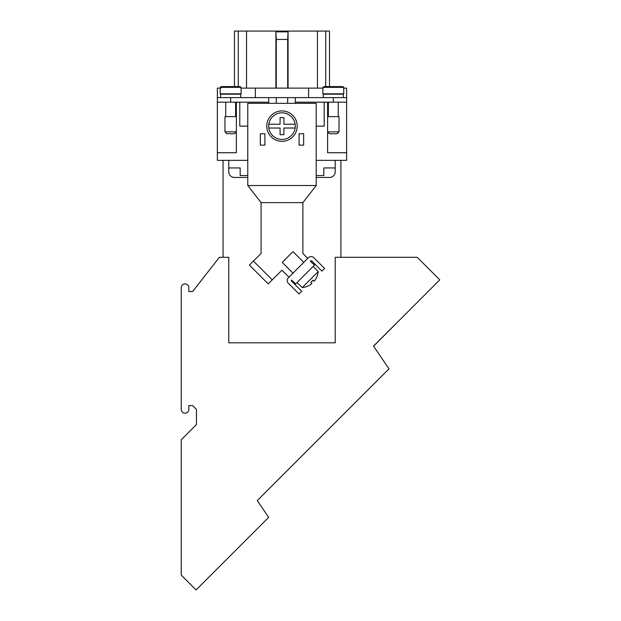 <?xml version="1.0" encoding="UTF-8"?>
<svg xmlns="http://www.w3.org/2000/svg" width="621" height="621" viewBox="0 0 621 621"><rect width="100%" height="100%" fill="white"/><g stroke="black" fill="none" stroke-linecap="round" stroke-linejoin="round"><path stroke-width="0.93" d="M322.967 89.634L322.967 87.351L323.735 86.591L332.328 86.591L329.51 86.591L329.51 31.089L234.466 31.089L234.466 86.591L231.641 86.591L234.466 86.591M265.555 31.089L262.613 31.089M263.195 31.05L262.411 31.089M320.133 31.089L316.687 31.089M289.386 31.089L293.073 31.089M252.988 31.089L250.69 31.089M254.594 31.089L252.988 31.05M275.903 88.112L275.903 31.089M217.358 97.621L217.358 102.178L268.683 102.178L268.683 97.621L217.358 97.621L217.358 88.112L220.315 88.112M241.01 88.112L322.967 88.112M343.654 88.112L346.619 88.112L346.619 97.621L295.293 97.621L295.293 102.178L346.619 102.178L346.619 152.743L327.609 152.743L327.609 131.838L329.51 133.732L337.11 133.732L339.012 131.838L339.012 116.632L327.609 116.632L327.609 131.838L339.012 131.838M220.866 88.073L220.051 88.073M323.735 86.591L342.885 86.591L335.371 86.591L342.885 86.591L343.654 87.351L343.654 89.634M327.609 102.178L327.609 116.632M275.903 32.09L276.283 39.449L287.686 39.449L288.066 32.09M287.686 39.449L287.686 88.112M288.066 31.85L275.903 31.85M276.283 88.112L276.283 39.449M343.382 97.621L343.382 94.198L323.238 94.198L323.238 97.621M322.858 89.634L322.858 93.818L343.762 93.818L343.762 89.634M295.293 103.319L295.293 102.178M307.775 258.367L302.893 253.492L302.893 202.632L316.205 185.516L316.205 103.319L247.771 103.319L247.771 185.524L261.076 202.625L261.076 253.484L253.438 261.045L272.254 279.869L268.218 283.898L249.401 265.082L253.438 261.045M316.198 185.524L247.771 185.524M261.076 202.625L302.893 202.625M288.951 277.191L281.95 270.174L272.254 279.869M310.298 261.216L314.49 265.089L295.674 283.906L291.521 280.001A0.761 0.761 0 0 0 291.521 281.072L301.736 291.288L299.05 293.974L288.299 283.223A3.804 3.804 0 0 1 288.299 277.851L308.458 257.684A3.804 3.804 0 0 1 313.838 257.684L324.589 268.435L321.903 271.129L311.688 260.913A0.761 0.761 0 0 0 310.609 260.913L310.461 261.061M293.003 273.139L282.245 262.373L292.996 251.621L303.762 262.38M299.019 284.527L297.032 282.539M299.097 284.457L302.233 287.593L318.224 271.61L315.08 268.474M313.17 266.417L315.15 268.396M302.233 287.593A17.955 17.955 0 0 0 311.944 283.455L310.795 282.307A16.34 16.34 0 0 0 312.945 280.156L314.094 281.305A17.955 17.955 0 0 0 318.224 271.61M303.638 133.732L303.638 145.143L299.074 145.143L299.074 133.732L303.638 133.732M260.339 133.732L264.895 133.732L264.895 145.143L260.339 145.143L260.339 133.732M235.607 102.178L235.607 116.632M225.718 116.632L225.718 102.178M236.368 102.178L236.368 116.632L224.957 116.632L224.957 131.838L236.368 131.838L234.466 133.732L226.859 133.732L224.957 131.838M236.368 116.632L236.368 152.743L217.358 152.743L217.358 102.178M276.283 103.319L276.283 97.621M324.185 102.178L324.185 126.133L316.205 126.133M287.686 97.621L287.686 103.319M268.683 102.178L268.683 103.319M247.771 126.133L239.784 126.133L239.784 102.178M346.619 97.621L346.619 102.178M328.369 102.178L328.369 116.632M338.251 116.632L338.251 102.178M220.587 97.621L220.587 94.198L240.738 94.198L240.738 97.621M241.119 89.634L241.119 93.818L220.207 93.818L220.207 89.634M241.01 89.634L241.01 87.351L240.234 86.591L221.092 86.591L220.315 87.351L220.315 89.634M221.092 86.591L240.234 86.591M247.771 160.35L217.358 160.35L217.358 152.743M316.205 160.35L346.619 160.35L346.619 152.743M335.208 160.35L335.208 171.753A5.705 5.705 0 0 1 329.51 177.459L316.205 177.459M389.631 329.961L373.516 346.076L389.002 368.858L257.273 500.588L268.683 517.371L196.096 589.95L181.239 575.093L181.239 439.777L196.446 424.57L196.446 409.363L192.642 405.567L188.846 405.567L188.846 409.363A3.804 3.804 0 0 1 185.042 413.167A3.804 3.804 0 0 1 181.239 409.363L181.239 287.709A3.804 3.804 0 0 1 185.042 283.906A3.804 3.804 0 0 1 188.846 287.709L188.846 291.513L192.642 291.513L219.376 257.296L228.761 257.296L228.761 342.831L335.208 342.831L335.208 257.296L417.227 257.296L439.761 279.83L373.57 346.153M250.302 535.744L244.922 541.124M368.067 389.794L362.509 395.352M273.954 483.906L279.38 478.535M395.437 324.154L390.066 329.526M228.761 160.35L228.761 171.753A5.705 5.705 0 0 0 234.466 177.459L247.771 177.459M340.913 160.35L340.913 257.296M223.055 257.296L223.055 160.35M228.761 167.949L240.164 167.949L240.164 175.557L247.771 175.557M316.205 175.557L323.805 175.557L323.805 167.949L335.208 167.949M268.683 97.621L295.293 97.621M238.27 86.591L238.27 31.089M325.707 86.591L325.707 31.089M288.066 88.112L288.066 31.089M308.598 88.112L308.598 97.621M255.371 88.112L255.371 97.621M266.782 126.133A15.207 15.207 0 0 0 281.988 141.34A15.207 15.207 0 0 0 297.195 126.133A15.207 15.207 0 0 0 281.988 110.926A15.207 15.207 0 0 0 266.782 126.133M295.154 124.231A13.305 13.305 0 0 0 268.815 124.231L280.087 124.231L280.087 117.579L283.89 117.579L283.89 124.231L295.154 124.231A13.305 13.305 0 0 1 295.154 128.035L283.89 128.035L283.89 134.687L280.087 134.687L280.087 128.035L268.815 128.035A13.305 13.305 0 0 1 268.815 124.231M268.815 128.035A13.305 13.305 0 0 0 295.154 128.035M246.529 88.112L246.529 31.089M322.967 87.351L343.654 87.351M333.314 97.621L333.314 102.178M230.663 97.621L230.663 102.178M241.01 87.351L220.315 87.351M317.44 88.112L317.44 31.089"/></g></svg>
